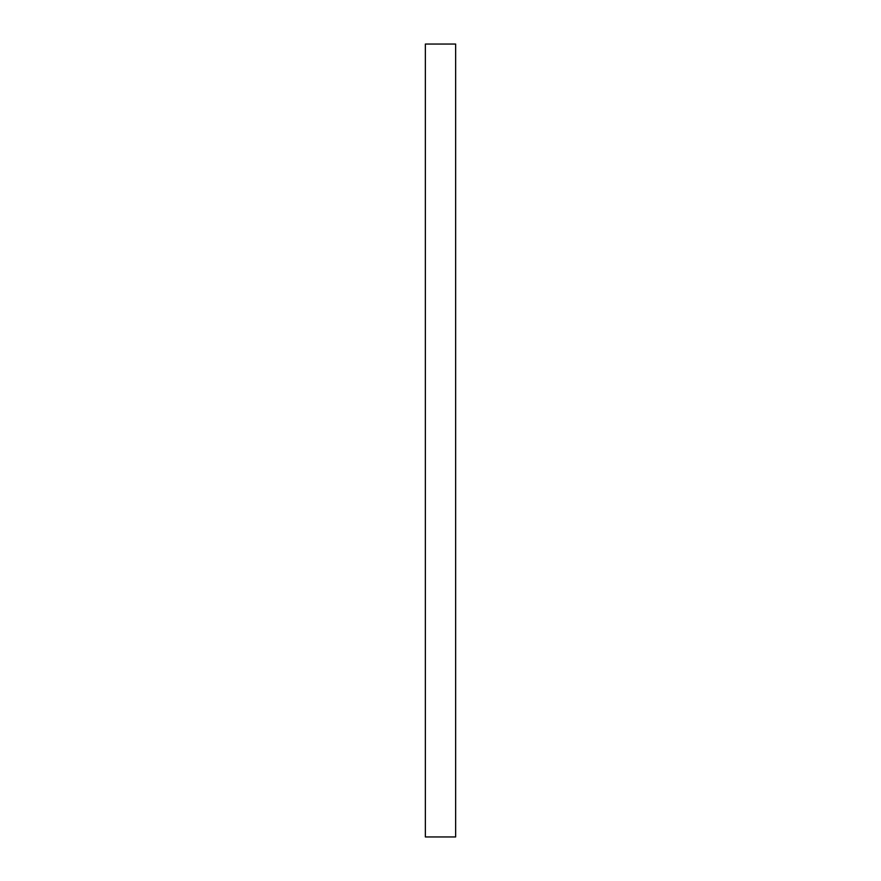 <?xml version="1.0" encoding="UTF-8"?>
<svg xmlns="http://www.w3.org/2000/svg" width="881" height="881" viewBox="0 0 881 881"><rect width="100%" height="100%" fill="white"/><g stroke="black" fill="none" stroke-linecap="round" stroke-linejoin="round"><path stroke-width="1.32" d="M455.642 44.05L425.358 44.05L425.358 836.95L455.642 836.95L455.642 44.05"/></g></svg>
